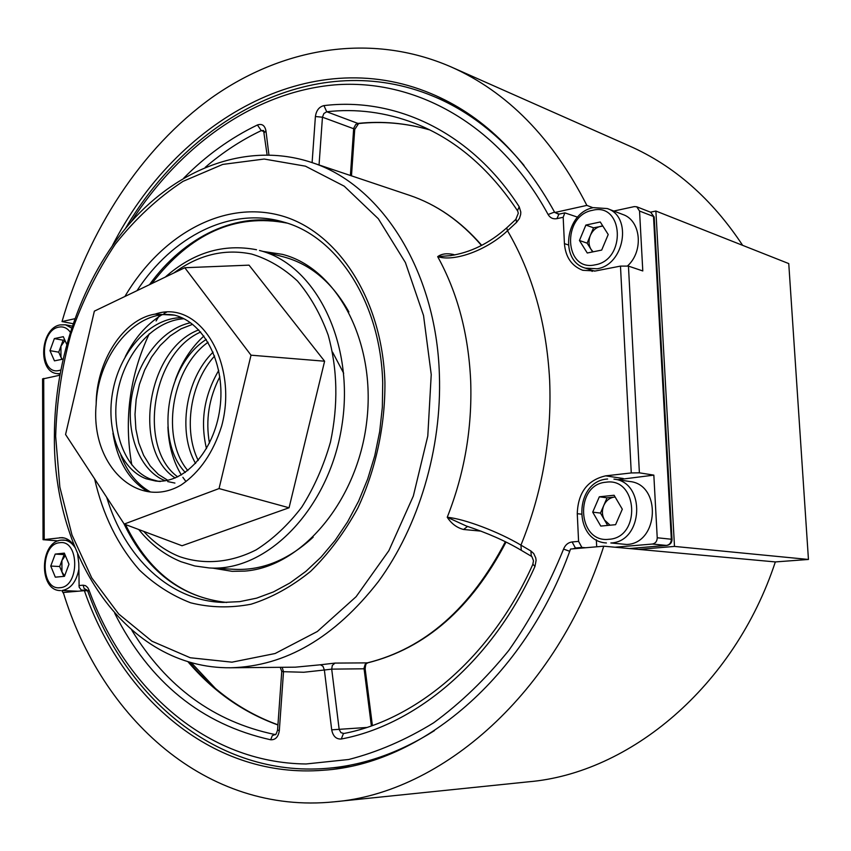 <?xml version="1.0" encoding="UTF-8"?>
<svg xmlns="http://www.w3.org/2000/svg" width="851" height="851" viewBox="0 0 851 851"><rect width="100%" height="100%" fill="white"/><g stroke="black" fill="none" stroke-linecap="round" stroke-linejoin="round"><path stroke-width="1.28" d="M593.041 207.74L586.86 205.399L554.767 212.505C522.663 154.191 481.358 114.523 430.84 93.504C309.541 42.88 176.519 120.831 112.566 245.301M554.767 212.505L559.213 214.112M603.763 546.193L570.532 549.044C524.439 678.673 420.149 764.336 323.497 770.229C213.941 779.133 121.948 699.086 84.377 590.679L63.293 592.487C101.705 718.531 206.761 814.896 334.22 801.812C441.552 793.079 556.948 693.214 603.763 546.193L775.335 561.926C734.073 687.076 629.368 773.261 528.588 781.803L334.22 801.812M586.86 205.399C552.48 137.883 507.132 91.685 450.807 66.793C370.398 31.923 282.277 47.805 211.708 97.695C141.202 148.457 88.387 230.366 62.027 321.561L72.973 323.688M74.707 318.753L62.027 321.561M450.807 66.793L629.442 145.968C674.183 165.754 711.925 198.879 742.646 245.343M808.45 559.458L788.76 263.587L655.887 211.037L674.492 546.416L808.45 559.458L775.335 561.926M84.377 590.679L87.557 590.796M674.492 546.416L638.697 549.395M650.483 212.186L655.887 211.037M191.209 662.578L215.324 688.342M157.903 481.166L151.021 479.294C125.054 469.646 110.343 430.489 117.683 391.992C124.916 353.091 153.169 320.508 183.933 318.742M96.163 404.353C96.142 361.579 123.299 319.008 155.105 314.136C199.974 298.478 238.61 363.696 221.654 426.074C213.239 452.647 199.762 472.273 181.22 484.953C137.766 510.589 90.302 465.444 96.163 404.353C97.769 355.037 136.383 308.126 174.604 315.157C205.197 322.88 225.972 365.59 219.888 408.576C214.112 451.902 183.646 484.347 155.435 480.985L146.106 478.773C119.757 468.954 105.088 428.734 113.119 389.63C121.023 350.165 150.436 317.827 181.657 317.657M174.912 483.06L167.711 481.581M167.785 480.304L158.392 474.433L150.201 465.933L143.628 455.338L138.798 442.945L135.873 429.032L135.001 414.341L136.16 399.417L139.415 384.418L144.627 370.1L151.542 357.101L160.158 345.527L170.157 335.943L181.018 328.837L192.624 324.316M165.307 480.751C140.585 471.401 125.969 435.393 131.373 398.832C136.703 361.845 161.509 328.922 190.507 322.731M177.742 476.879C137.894 448.434 151.084 353.654 200.687 332.018M175.242 477.985C132.118 451.041 146.149 349.676 198.73 329.88M187.848 470.582C160.828 438.978 170.551 368.834 208.069 342.251M185.305 472.465C155.159 441.222 165.668 365.175 206.293 339.411M198.23 460.465C183.093 430.234 190.135 382.705 214.622 356.016M195.592 463.455C177.582 432.436 185.231 379.301 213.08 352.144M209.452 443.116C205.421 420.33 208.878 398.215 219.835 376.77M206.485 448.615C200.028 421.5 204.112 395.438 218.739 370.43M155.105 314.136L174.615 315.157M150.244 491.857C137.107 484.368 127.32 472.188 120.874 455.296M147.702 491.548C129.022 480.453 117.438 461.029 112.949 433.308M125.299 356.633C134.405 338.336 146.51 324.444 161.616 314.944M163.935 313.583L166.551 312.189M185.944 481.56L182.869 477.315M181.359 474.975C173.179 461.497 168.689 445.498 167.902 426.979M175.338 379.844C181.699 362.26 191.22 347.644 203.9 335.996M332.581 352.154L343.676 373.238M251.013 355.186L184.795 267.725L94.355 311.147L65.57 434.499L124.214 524.067L219.047 488.57L251.013 355.186L324.614 361.218L289.063 507.77L182.029 545.746L124.214 524.067M184.795 267.725L249.035 265.15L324.614 361.218M219.047 488.57L289.063 507.77M516.036 219.207L516.6 222.313L507.504 230.749C487.283 249.886 454.838 262.119 437.68 256.651C441.467 253.853 446.605 253.109 453.104 254.406L454.902 254.949M613.794 211.048L634.261 206.612L636.75 206.793L639.548 211.048L642.792 270.948L628.453 266.108L639.388 472.826L653.834 475.124L657.227 537.768C657.1 541.332 655.483 543.427 652.366 544.044L614.943 547.225M628.453 266.108L620.475 266.108L595.423 270.98L582.807 270.31C571.691 266.065 565.564 257.172 564.426 243.62L563.181 217.282L564.851 212.867L577.595 217.165M639.388 472.826L631.272 472.943L605.678 475.847C587.477 480.017 577.999 492.633 577.265 513.685L578.584 541.385L581.882 547.438L585.52 547.757M77.622 554.033L78.792 563.277L79.132 587.105L81.26 590.041L87.387 590.53M58.198 540.906L43.05 539.694L62.017 537.63C66.974 538.077 71.101 540.928 74.399 546.204M42.571 378.993L59.698 375.248M63.655 593.647L61.846 590.626M371.366 725.903L364.079 668.79L331.699 669.131L332.305 665.418L334.996 663.089L320.476 664.78L322.997 666.301L324.369 670.003L303.786 672.258L283.511 671.694L279.319 730.605C278.362 736.923 275.49 739.976 270.682 739.774C201.57 724.435 149.595 682.3 114.736 613.369M480.996 531.13L463.561 529.482C456.891 527.758 451.455 523.695 447.243 517.27C464.625 518.887 498.739 531.854 520.94 545.129L530.918 551.001L531.269 556.224M280.234 667.312L281.755 671.386L283.511 671.694L282.16 667.301M463.561 529.482L467.593 526.418M506.962 227.621L506.728 227.845C489.24 243.429 470.295 252.704 449.892 255.683L437.68 256.651C457.508 292.606 468.518 334.06 470.688 381.035C472.284 428.181 464.476 473.592 447.243 517.27L466.422 526.056M343.878 733.498L340.943 732.647L339.177 729.477L331.699 669.131L324.369 670.003L331.699 729.828C333.007 736.264 336.198 739.317 341.283 739.008C416.447 724.988 492.793 660.876 534.96 566.458L536.098 560.426L535.747 557.926L533.715 553.533L530.918 551.001M453.7 255.162L453.104 254.406M68.42 540.364L69.112 540.289M592.19 271.416L590.403 269.746M596.349 539.8L596.689 546.799M653.834 475.124L617.858 479.709M65.346 555.554L61.9 560.564L61.953 572.032L64.644 575.808M82.579 590.828L83.909 590.392M68.984 564.256L64.453 576.318L55.326 577.169L50.752 566.064L55.23 554.086L64.336 553.129L68.984 564.256M63.761 576.382L59.676 566.521L50.752 566.064M59.676 566.521L64.144 554.597L55.23 554.086M64.921 554.522L64.144 554.597M64.984 340.453L60.932 346.187L60.974 357.26L62.197 359.292M61.9 359.356L58.73 352.176L49.975 350.644L54.464 360.856L62.942 359.143M49.975 350.644L54.368 338.592L63.304 336.688L66.665 344.219M58.73 352.176L63.123 340.198L54.368 338.592M64.719 339.857L63.123 340.198M615.124 496.995L614.401 497.069C609.614 497.771 606.061 500.569 603.774 505.462C601.763 510.526 602.008 515.366 604.487 519.982L610.061 525.205M626.719 544.48C658.972 543.481 661.716 484.453 629.761 481.506L613.954 479.124C646.154 482.081 643.324 541.938 610.827 542.97L626.719 544.48M622.315 509.206L615.592 524.684L600.774 526.078L592.711 512.153L599.327 496.803L614.103 495.25L622.315 509.206M607.657 525.429L600.476 513.079L592.711 512.153M600.476 513.079L607.061 497.835L599.327 496.803M615.145 497.016L607.061 497.835M602.721 225.866L600.678 226.302C596.008 227.472 592.562 230.536 590.328 235.482C588.381 240.556 588.605 245.184 591.019 249.354L593.104 251.822M627.591 265.895C643.92 251.088 640.984 220.409 622.847 214.505L607.263 208.559C632.676 216.473 624.432 265.033 597.051 268.767L585.424 268.139L594.647 271.129M608.22 234.514L601.678 250.088L587.264 253.002L579.446 240.493L585.882 225.058L600.253 221.983L608.22 234.514M592.626 251.917L587.126 243.152L579.446 240.493M587.126 243.152L593.541 227.813L585.882 225.058M602.838 226.058L593.541 227.813M348.889 311.934C332.454 282.692 310.87 264.384 284.16 257.045L259.491 250.481C315.604 264.299 355.261 343.442 341.804 426.255C328.965 509.175 266.767 572.159 209.133 567.936L234.621 569.33C262.299 570.617 288.478 559.884 313.168 537.162M159.562 315.232L156.095 320.944M149.265 333.773C129.607 375.897 123.789 419.617 131.799 464.912M212.846 568.138L232.089 571.329L244.748 571.106C301.594 566.968 357.728 500.984 366.77 421.171C376.312 341.411 336.719 267.991 282.372 254.353L263.076 251.428M143.745 531.386C154.159 542.821 166.062 551.225 179.444 556.586C203.751 565.011 230.483 562.915 256.183 549.842C272.937 539.204 288.127 524.95 301.775 507.1C314.125 487.506 323.688 465.827 330.475 442.084C338.336 404.799 337.57 369.153 328.188 335.134C320.519 314.104 310.285 296.074 297.488 281.032C283.543 268.097 268.278 259.108 251.673 254.066C224.494 248.449 198.528 254.768 173.774 273.022M256.534 249.747L256.417 249.715C223.483 243.407 193.081 252.545 165.222 277.128M516.6 222.313L519.461 218.399L520.663 214.441L520.791 212.016L519.195 206.74C470.837 131.618 395.226 96.94 323.954 105.609C319.168 106.769 316.306 110.407 315.402 116.523L322.455 117.204L319.051 164.956M534.96 566.458L532.896 564.213M334.996 663.089L367.334 662.876C424.723 648.611 470.72 608.231 505.345 541.747M372.387 725.541L365.164 668.982L364.026 668.141L365.185 664.333L367.834 662.812C425.532 648.324 471.592 608.082 506.026 542.087M517.695 211.037L518.302 213.25L515.802 219.42L506.728 227.845L507.504 230.749C532.535 273.607 546.587 323.486 549.65 380.376C551.948 437.52 542.374 492.442 520.94 545.129L521.291 550.32M230.738 667.769C126.522 669.024 53.081 557.203 54.39 436.712C54.358 358.037 82.345 277.586 130.565 222.505C178.816 167.987 247.333 141.489 310.923 162.233C380.152 183.89 436.276 269.469 439.382 374.493C441.999 448.551 418.766 526.397 378.323 581.658C334.645 637.633 285.447 666.333 230.738 667.769L295.371 667.173L320.476 664.78M431.234 374.557L423.532 315.508L405.416 262.565L378.323 218.739L344.24 186.188L305.435 166.168L264.193 159.041L222.749 164.413L183.039 181.348C157.956 197.826 135.373 218.781 115.289 244.184C96.982 271.607 82.175 301.605 70.888 334.177C61.772 367.643 56.698 401.683 55.655 436.308L59.847 487.059L71.973 534.939L91.759 577.925L118.704 613.997L151.935 641.197L190.23 657.749L231.961 662.174L275.118 653.515L317.349 631.495L356.112 596.7L388.854 550.703L413.331 496.048L427.787 436.052L431.234 374.557M124.906 296.478C160.658 235.674 222.037 200.432 279.245 215.175C336.283 229.749 382.237 297.754 384.918 382.163C385.28 425.723 375.802 469.624 357.782 508.175C344.368 532.662 328.624 553.746 310.551 571.415C291.563 586.743 271.724 597.679 251.034 604.221C230.302 608.157 210.186 607.688 190.656 602.806C171.859 595.562 154.786 584.648 139.458 570.042C117.821 545.406 102.875 515.004 94.599 478.836M106.715 497.346C124.64 557.299 169.657 600.912 223.058 602.423L239.727 601.636L256.598 598.157L273.426 591.924L289.978 582.956L305.956 571.308L321.082 557.086L335.071 540.481L347.655 521.737L358.611 501.122L367.696 478.985L374.77 455.7L379.674 431.648L382.344 407.246L382.716 382.929C380.727 301.445 336.347 235.876 283.404 221.994C230.557 206.41 172.466 236.259 137.011 290.659M149.478 284.681C184.241 236.44 237.578 210.42 286.861 223.068M125.522 524.567C148.531 571.691 182.252 597.657 226.706 602.476C180.965 597.296 146.68 570.957 123.81 523.45M481.485 245.45C460.508 221.1 436.499 204.389 409.469 195.304C436.637 204.463 460.721 221.132 481.719 245.333M657.227 537.768L671.333 539.236C671.216 542.757 669.609 544.821 666.514 545.427L652.366 544.044M629.357 548.544L666.812 545.417C670.141 544.8 671.875 542.821 672.024 539.46L671.333 539.236L653.504 216.484L639.548 211.048M631.272 472.943L620.475 266.108M654.185 217.005L650.717 212.271L654.196 217.239L672.013 539.385M563.181 217.282L556.916 218.654L558.937 214.175M86.908 589.998L82.398 590.339M78.93 585.562L83.1 585.19L84.132 588.52L86.876 589.977L87.855 591.434L88.898 589.828L87.696 587.552L85.579 585.69L83.1 585.19M43.709 378.387L44.209 539.438M131.203 221.781C179.923 145.617 254.109 91.887 334.666 84.887C414.873 78.473 498.654 123.608 548.108 214.516C550.129 217.93 553.065 219.313 556.916 218.654M88.898 589.828C125.129 689.267 206.612 762.964 306.03 763.975L348.75 759.486C377.589 752.093 405.863 739.881 433.606 722.829C460.636 703.064 485.698 678.938 508.77 650.451C530.333 619.741 548.597 585.945 563.575 549.076C565.309 544.863 568.149 542.491 572.106 541.949L578.584 541.385M183.784 178.072C206.016 155.627 230.557 137.926 257.417 124.98L261.278 130.618C241.386 140.085 222.717 152.308 205.272 167.296M268.916 154.839L265.938 130.746C264.778 125.352 261.938 123.438 257.417 124.98M312.104 162.626L315.402 116.523M454.147 104.928L432.989 96.142C466.933 110.183 497.303 133.299 524.088 165.498M434.446 730.626C399.013 752.954 362.983 765.538 326.358 768.389L349.197 766.57M581.882 547.438L575.414 547.991L579.052 548.31M573.191 548.81L575.414 547.991L572.106 541.949M569.713 551.288L563.575 549.076M87.972 591.764L87.855 591.434C125.586 698.043 217.079 777.091 326.358 768.389M629.474 548.555L667.184 545.321M555.629 212.814L558.596 214.25L564.851 212.867M548.108 214.516L554.533 212.069M131.841 630.261C166.402 686.98 213.952 721.701 274.501 734.424L275.564 734.36M277.937 724.967C242.95 712.319 212.92 691.193 187.848 661.599M519.195 206.74L517.482 210.708C489.017 167.966 454.721 138.809 414.565 123.246C385.705 112.247 356.431 108.417 326.731 111.758L357.909 123.416C381.939 120.895 405.81 123.033 429.542 129.841M350.399 175.476L353.665 128.735L322.455 117.204L323.859 113.534L326.731 111.758L323.954 105.609M264.172 131.618L261.278 130.618L263.576 130.501M331.699 729.828L366.728 727.477M275.352 734.445L272.299 735.658L270.682 739.774M277.564 730.052L279.319 730.605M343.432 733.562L341.283 739.008M265.938 130.746L264.353 132.618M429.574 129.863C406.214 123.172 382.684 121.055 358.984 123.512L355.782 124.395L353.729 128.182L354.707 129.66L351.474 175.838M64.282 537.992L59.708 537.683M568.255 244.918L564.426 243.62M581.105 514.132L577.265 513.685M623.315 478.528L605.678 475.847M61.772 540.108L63.857 540.055C68.176 540.428 71.824 542.81 74.803 547.236M78.835 569.415C76.303 581.903 70.697 588.945 62.006 590.541L78.047 591.222M59.921 587.701C79.824 587.052 79.515 539.321 59.73 542.715C40.188 543.81 40.295 590.403 59.921 587.701M72.165 326.082L65.474 324.795L71.537 327.997M70.218 332.092C67.112 327.922 63.304 326.273 58.783 327.135C39.593 330.305 39.699 375.259 58.974 370.515L60.655 370.047M59.985 373.674L56.932 373.6L59.91 374.078M607.614 479.007L607.327 479.017C574.021 481.209 573.01 541.342 606.412 542.959M608.859 539.289C641.324 537.843 638.08 477.103 605.997 482.219C574.297 484.379 577.052 543.3 608.859 539.289M593.987 207.676L607.263 208.559L593.37 207.665C565.351 212.527 558.947 261.14 585.424 268.139M595.115 264.831C626.666 259.97 623.57 202.006 592.392 210.335C561.564 215.782 564.192 272.097 595.115 264.831M209.133 567.936L194.783 565.968L180.986 561.703C164.647 555.012 150.563 544.289 138.745 529.513M155.435 480.985L160.35 481.506M466.976 526.226L466.422 526.046C487.527 533.034 505.739 541.076 521.046 550.182L531.003 556.065C531.237 555.043 532.066 556.639 533.492 560.82L532.8 564.415C491.357 657.238 416.49 719.861 343.538 733.551M286.883 223.068C235.536 213.165 190.528 233.323 151.85 283.543M310.923 162.233L409.469 195.304M650.717 212.271L636.75 206.793M42.571 378.833L43.05 539.694M432.989 96.142C317.614 48.23 191.475 115.64 125.448 228.483M189.071 661.961C213.909 691.299 243.535 712.244 277.947 724.818M281.755 671.386L277.564 730.147C276.288 734.009 275.511 735.445 275.245 734.456L275.32 734.456M367.611 662.855C366.334 662.461 365.515 664.471 365.153 668.897M267.086 154.808L263.576 130.49M449.881 255.683L451.19 255.534M358.611 123.555L354.718 129.448M69.293 540.417L61.442 540.119C39.465 541.374 38.444 591.062 60.559 590.573M65.474 324.795L60.07 324.912C40.348 328.231 37.359 371.759 56.932 373.6"/></g></svg>
